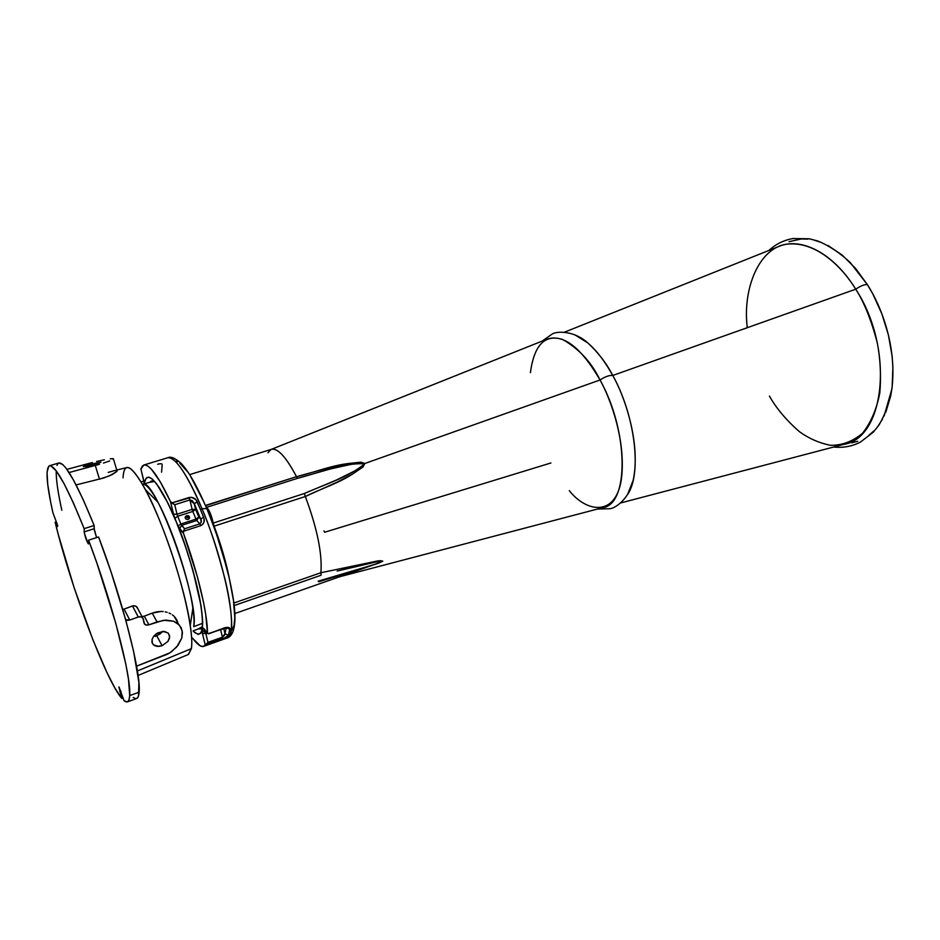 <?xml version="1.0" encoding="UTF-8"?>
<svg xmlns="http://www.w3.org/2000/svg" width="940" height="940" viewBox="0 0 940 940"><rect width="100%" height="100%" fill="white"/><g stroke="black" fill="none" stroke-linecap="round" stroke-linejoin="round"><path stroke-width="1.41" d="M186.437 517.047L185.227 517.999L186.613 515.649L186.437 517.047L188.141 517.118L189.375 518.457L186.437 517.047M188.165 519.397C185.956 519.585 185.004 518.692 185.333 516.73L186.613 515.649L188.693 515.919L189.621 517.623L188.905 518.998L187.307 519.514L185.486 518.551L185.356 516.671L186.613 515.649C188.834 515.472 189.774 516.365 189.434 518.328L188.165 519.397M193.205 631.269C202.934 639.752 204.979 628.108 199.327 596.336C191.913 564.893 184.275 540.195 176.415 522.217L185.157 545.494L192.782 569.769L201.089 606.006L202.699 621.845L201.654 631.527L200.749 633.266L198.152 634.441L193.205 631.269M176.673 522.922C187.542 550.253 195.332 576.091 200.079 600.425C203.98 623.502 202.135 625.993 202.441 626.71L198.305 628.895L200.631 628.895M620.752 502.935L843.497 444.444C884.975 438.557 894.88 348.963 855.729 289.191L612.751 375.471C635.358 415.927 642.008 473.948 627.556 494.569L633.172 480.328C641.162 443.057 624.09 394.87 612.751 375.471C609.437 375.095 605.195 376.599 600.037 379.983C610.941 399.253 626.581 442.998 621.223 480.199C615.113 517.505 585.949 511.936 569.311 490.645M207.035 509.233L206.753 508.575L201.994 508.716C209.561 525.836 217.316 549.641 225.236 580.133C232.427 609.731 233.884 636.251 227.151 637.978C239.218 637.061 225.859 564.635 201.994 508.716L200.385 509.233L203.992 518.398L204.004 522.053L202.864 524.25L200.772 525.66L183.312 531.323L183.488 533.356C197.471 571.109 207.552 613.503 207.482 632.914L207.975 633.713L227.985 627.321L229.807 628.66L228.502 635.24L224.836 637.755L205.978 644.582L203.628 646.379C200.89 647.214 197.189 644.429 192.5 638.048M375.119 564.435L379.56 562.802C382.874 560.898 382.228 560.299 377.61 560.98L320.904 572.73L377.328 561.015L382.756 561.239L375.119 564.435M339.622 576.749L602.587 507.706C628.966 504.804 629.048 431.672 600.037 379.983L364.826 463.502L363.016 466.969L352.524 474.101L337.272 482.079L305.336 496.496C317.203 528.433 322.397 553.836 320.904 572.73L320.904 572.73C322.397 553.836 317.203 528.433 305.336 496.496L214.12 526.165C220.759 543.919 225.753 560.945 229.101 577.231M884.117 415.997L891.895 388.96C897.242 345.462 880.416 304.807 867.479 284.75C864.929 284.174 861.016 285.666 855.729 289.191C864.201 302.363 871.415 320.364 877.361 343.182C880.38 359.245 881.203 375.741 879.84 392.673C876.738 409.029 870.957 422.565 862.474 433.305C852.721 441.447 842.076 445.454 830.549 445.302C819.245 443.057 808.87 438.51 799.4 431.648C786.298 420.192 776.311 408.336 769.425 396.093M747.312 327.696C742.271 289.25 759.085 246.257 788.495 244.001C817.506 241.733 843.062 268.323 855.729 289.191C861.016 285.666 864.929 284.174 867.479 284.75L850.195 262.507C839.82 252.813 829.021 245.634 817.788 241.004L809.293 238.795L793.137 238.525C783.913 240.076 775.817 244.059 768.873 250.451M550.922 462.974L324.629 532.252L323.912 530.877M267.971 452.739L270.978 449.508C277.3 447.393 285.807 456.452 296.5 476.686L330.563 467.309L347.73 463.573L360.831 462.174L364.826 463.502L600.037 379.983C581.061 347.401 563.389 333.782 546.998 339.164L271.413 449.332M193.041 638.777L200.267 645.886L203.087 646.52L205.261 645.099L202.229 632.538L202.605 627.65L207.482 632.914L205.731 614.502L203.651 602.916L197.271 576.361L183.488 533.356L178.013 526.024L174.1 516.272L170.457 501.584L160.211 481.691L151.375 469.166L147.756 465.981L144.772 464.889L142.457 465.864L140.894 469.072L143.82 465.006C149.519 463.961 158.402 476.157 170.457 501.584L171.679 502.982L191.654 497.307L195.884 499.68L200.385 509.233L201.994 508.716C186.895 473.889 175.475 456.911 167.72 457.768C176.967 455.7 193.252 487.284 201.994 508.716L206.753 508.575L207.047 509.198M144.173 482.42L140.859 468.837L144.255 483.184M144.548 482.549L146.053 478.378L148.614 477.144L152.174 478.954L156.616 483.841L167.449 502.242L176.415 522.217C167.555 498.999 147.286 462.233 144.372 483.795M205.425 505.438L296.5 476.686C286.183 457.122 277.864 447.992 271.531 449.297L189.668 474.618M232.016 629.976L234.025 625.37L234.788 617.545L233.449 600.308L229.184 577.83L222.322 552.179M216.623 534.566L210.325 517.47M203.698 501.655L190.667 476.486M187.659 471.915L179.728 462.997M177.531 461.681L175.592 461.211M233.919 603.022L320.904 572.73L321.057 575.245L234.225 605.536L321.057 575.245L320.904 572.73L233.919 603.022M205.555 505.708L206.647 507.341L205.555 505.708L296.5 476.686C319.001 471.422 342.16 460.623 364.826 463.502C350.89 479.694 325.757 486.321 305.336 496.496L304.349 493.5L336.144 480.152L358.833 468.896L363.827 465.265L364.485 463.514L362.488 462.821L356.025 463.279L330.868 468.837L297.569 478.296L206.647 507.341C209.244 509.962 211.441 515.202 213.239 523.063L304.349 493.5C325.123 484.288 349.034 477.085 364.591 463.82C343.64 462.609 319.753 472.656 297.569 478.296L206.647 507.341C209.244 509.962 211.441 515.202 213.239 523.063L304.349 493.5L305.324 496.496L214.12 526.165L227.997 572.061M337.119 571.062L377.481 561.521C384.225 559.981 381.276 562.379 375.26 564.235L382.662 561.051L379.76 561.121L337.119 571.062M530.407 372.663C534.155 344.968 544.894 333.9 562.614 339.481C578.923 348.705 591.401 362.206 600.037 379.983C605.195 376.599 609.437 375.095 612.751 375.471C606.723 363.639 598.428 352.805 587.876 342.971L574.88 334.863C588.005 340.257 600.625 353.804 612.751 375.471L855.729 289.191C833.486 252.954 800.774 236.469 778.285 246.691L564.447 332.184M205.837 633.548L207.963 642.349L222.416 637.202L220.606 629.553L222.416 637.202L207.963 642.349L205.978 644.582L222.522 638.671L222.416 637.202L222.522 638.671C226.07 637.343 228.067 636.192 228.502 635.24L224.966 633.678L226.223 627.779L224.731 634.993L222.416 637.202L224.966 633.678L228.502 635.24L229.83 629.177L226.246 627.814L229.83 629.177C229.983 627.438 228.314 626.957 224.825 627.744L208.363 633.818L209.244 633.501L207.763 633.56L202.605 627.65L202.429 633.419L205.261 645.099L207.963 642.349L205.837 633.548L205.672 632.173L206.542 631.856L202.088 630.67L205.672 632.173L205.872 631.01L205.837 633.548L202.429 633.419L207.423 632.984L205.837 633.548M223.755 628.531L224.966 633.678L223.755 628.531M181.596 525.378L184.616 528.774L199.844 523.85L196.754 520.502L181.596 525.378L180.856 523.991L195.99 519.115L192.806 511.442L177.684 516.272L180.856 523.991L195.99 519.115L192.806 511.442L195.649 509.41L198.845 517.094L200.655 519.033L194.345 503.887L195.649 509.41L192.136 509.386L177.014 514.215L174.722 504.733L189.904 499.927L192.136 509.386L189.904 499.927L194.345 503.887L200.655 519.033L203.616 517.223L197.106 501.631L194.345 503.887L197.106 501.631C195.661 498.376 192.982 496.99 189.069 497.495L189.904 499.927L192.183 500.574L194.051 503.147L195.649 509.41L198.845 517.094L200.655 519.033L201.195 522.229L199.844 523.85L196.754 520.502L198.845 517.094L195.99 519.115L198.845 517.094L196.754 520.502L195.99 519.115L196.754 520.502L181.596 525.378L179.493 528.797L183.488 533.356L183.312 531.323L200.772 525.66C204.097 523.697 205.049 520.878 203.616 517.223L200.655 519.033C201.759 520.842 201.489 522.452 199.844 523.85L200.772 525.66L199.844 523.85L184.616 528.774L183.312 531.323L184.616 528.774L180.856 523.991L178.013 526.024L179.493 528.797L181.596 525.378M142.81 481.562L143.926 481.221L142.81 481.562M318.825 581.789L375.26 564.235L234.906 613.526M297.075 477.755L296.5 476.686L297.075 477.755M214.12 526.165L213.239 523.063L213.721 526.294M204.497 629.236L202.605 627.65L204.497 629.236M204.297 628.977L207.493 633.078M174.722 504.733L189.904 499.927L189.069 497.495L171.679 502.982L174.722 504.733L170.457 501.584L173.512 514.192L177.014 514.215L174.722 504.733M195.649 509.41L192.806 511.442L192.136 509.386L195.649 509.41M192.136 509.386L192.806 511.442L177.684 516.272L177.014 514.215L192.136 509.386M177.014 514.215L173.512 514.192L174.852 518.304L177.684 516.272L177.014 514.215M174.852 518.304L178.013 526.024L180.856 523.991L177.684 516.272L174.852 518.304M157.626 464.231C160.951 463.397 162.467 463.643 162.174 464.959L161.562 472.186M154.184 481.327L151.246 481.033L149.942 482.232L154.559 481.538L158.132 486.133C159.224 487.167 168.166 501.843 176.415 522.276M827.858 245.399L842.299 255.175L855.506 268.346L867.479 284.75L872.814 293.95L881.861 313.831L888.406 334.934L892.142 356.272L892.894 366.718L892.189 386.575L890.756 395.775L885.809 412.225M882.378 419.322L878.383 425.573M873.848 430.943L868.854 435.361M857.691 441.318L851.652 442.822M789.036 241.674L801.268 238.971L807.824 239.124M814.581 240.288L821.478 242.496M201.736 627.955L202.594 626.298M61.828 510.244C57.916 492.501 56.036 479.353 56.212 470.834L50.713 465.782L48.868 466.076L47.059 472.009L47.728 484.441L50.701 502.336L52.969 512.97L57.751 525.625L52.969 512.97C46.507 484.159 45.343 468.414 49.479 465.747C55.495 465.324 67.046 486.297 84.142 528.644L94.141 525.495L94.341 530.184L96.597 537.61L94.165 528.726L84.212 531.864L84.4 533.321L88.019 543.52L88.595 543.743L88.583 540.159L96.996 563.413L115.738 623.15L125.772 663.945L128.545 679.608L129.685 695.612C129.462 699.325 128.686 701.428 127.37 701.91L124.068 700.746L119.075 687.058L121.848 698.491L115.021 688.268L106.796 672.241L92.896 639.799L74.06 587.453L58.233 534.32L55.143 522.17L57.399 526.623L57.023 525.954L57.775 525.719L57.023 525.954L55.143 522.17C70.359 585.62 105.68 680.114 121.848 698.491L123.222 697.997L121.848 698.491L118.875 686.964L124.068 700.746L126.277 701.968L127.981 701.534L129.121 699.419L129.685 695.612L139.132 692.181L129.685 695.612C131.624 677.341 111.907 601.436 88.583 540.159L98.594 536.975L111.12 572.154L125.678 619.742L133.597 651.35L138.897 682.534L138.486 696.011L137.252 698.15L135.477 698.608L133.186 697.433M202.582 623.291L193.687 626.663C194.322 622.574 194.04 616.393 192.864 608.145C188.964 579.451 171.844 527.54 157.908 502.16C151.011 489.54 145.888 483.583 142.504 484.312L142.551 484.3C154.466 475.44 200.02 601.494 193.687 626.663L202.582 623.291M138.074 675.461L188.517 654.405L191.384 648.635L188.27 654.51M127.394 701.898L136.606 698.538C137.992 698.032 138.838 695.917 139.132 692.181C141.423 673.827 122 598.028 98.594 536.975L88.583 540.159L88.478 543.908C86.668 541.452 85.246 537.433 84.212 531.864L94.165 528.726L94.141 525.495C76.939 483.301 65.201 462.457 58.915 462.962L49.479 465.747M123.011 477.873C124.045 460.929 131.553 464.912 145.547 489.787C163.102 521.947 185.262 589.145 190.28 625.441C191.807 635.886 192.183 643.618 191.384 648.635L137.405 670.96L191.384 648.635C194.004 633.725 183.888 586.701 167.896 542.11C151.951 497.436 134.009 465.676 126.9 467.544L116.772 470.047M155.1 636.368L156.804 635.816L162.091 645.721L158.637 646.45L153.326 644.746L151.939 642.196L152.092 639.329L153.572 636.404L156.157 633.854L162.925 631.351L168.131 633.031L169.564 635.663L169.388 638.519L167.907 641.433L162.091 645.721L156.804 635.816L162.714 631.363L160.012 634.042L155.1 636.368M90.639 464.055L91.051 465.406L90.639 464.055L100.674 462.363L86.891 466.346L83.284 466.581L87.42 464.983L100.897 462.163L86.891 466.346L83.46 466.463L90.639 464.055M99.452 479.165L95.281 465.429L69.067 472.538L95.281 465.429L99.452 479.165L109.31 475.922L116.819 471.504L112.33 474.512L103.717 477.978L76.105 484.923M99.511 464.243L95.281 465.429L99.511 464.243M109.698 460.953L103.424 463.068L109.698 460.953M113.317 458.649L113.164 459.413L113.317 458.649L110.215 458.791L113.317 458.649M104.34 459.789L96.585 461.493L104.34 459.789M92.355 462.539L88.09 463.655L92.355 462.539M88.09 463.655L66.928 469.377L88.09 463.655M148.908 624.841L144.29 616.17L152.257 613.127L156.992 621.88L148.908 624.841L145.747 624.959L144.055 623.102L142.962 618.12L141.458 616.852L143.174 618.732L144.619 624.242L146.464 625.135L148.908 624.841L144.29 616.17L152.257 613.127L156.992 621.88L165.734 620.095L173.595 621.223L179.376 625.053L182.231 630.975L181.761 638.084L178.071 645.298L171.703 651.584L167.814 654.064L136.582 666.143L169.799 652.889L176.697 647.002L181.761 638.084L182.43 632.679L181.209 627.803L178.177 623.866L173.595 621.223L163.584 620.271L148.908 624.841M156.616 611.881L152.257 613.127L161.01 611.458L156.616 611.881M163.137 611.564L161.01 611.458L163.137 611.564M167.179 612.351L165.193 611.858L167.179 612.351M170.775 613.867L169.047 613.021L170.775 613.867M173.806 616.017L172.373 614.866L173.806 616.017M176.955 620.189L175.052 617.298L177.589 621.763M137.757 608.521L135.783 606.089L132.458 605.936L138.274 616.981L141.458 616.852L139.108 616.734L129.779 620.048L124.092 609.12L132.458 605.936L138.274 616.981L129.779 620.048L125.654 619.672L126.688 620.236L125.878 620.506L129.779 620.048L124.092 609.12L133.315 605.712L135.783 606.089L137.463 607.769M122.74 609.402L124.092 609.12L122.74 609.402M142.61 616.487L144.29 616.17L142.61 616.487M56.964 465.418L58.268 463.291M58.891 462.962L62.745 464.524L65.882 467.979L73.755 480.505L83.39 500.057L94.141 525.495L84.142 528.644L84.212 531.864L84.142 528.644L73.473 503.1L63.955 483.454L56.224 470.846M114.856 470.541L116.865 470.388M108.171 472.409L114.222 470.67M191.384 648.635L191.713 645.545M121.037 691.206L119.733 691.675L121.037 691.206M162.091 645.721L156.992 646.391L154.184 645.428L152.374 643.465L152.092 639.329L153.572 636.404L157.744 632.843L164.571 631.433L168.401 633.302L169.647 637.061L167.907 641.433L162.091 645.721M185.192 517.87L185.333 516.73M597.511 509.034L610.119 508.716C616.264 507.906 629.777 497.718 633.172 480.328M143.855 464.995L167.72 457.768C170.669 456.159 175.169 458.062 181.22 463.49C188.74 471.398 197.247 486.438 206.776 508.599C220.277 541.687 229.266 572.695 233.731 601.635C237.468 628.613 231.945 636.662 227.151 637.978L203.663 646.368M891.895 388.96C889.334 402.872 884.951 415.022 878.724 425.409L873.284 432.177L860.429 442.106C852.051 446.394 843.133 448.039 833.698 447.017M542.133 341.103L552.45 333.865C557.878 330.868 574.775 330.998 587.876 342.971M318.131 581.19L375.26 564.235M208.786 633.748L226.164 627.509M141.693 481.715L143.891 481.045M140.918 469.084L143.738 480.481M143.82 480.763L144.067 481.821M193.252 630.822L202.065 627.462M151.928 642.091L153.326 644.746M117.1 471.14L113.481 459.166M174.217 616.405L178.565 624.219M136.876 606.911L142.481 617.474M144.725 624.348L144.031 623.044M145.547 489.787L157.908 502.16M190.28 625.441L192.864 608.145M142.551 484.3L153.819 481.151"/></g></svg>
